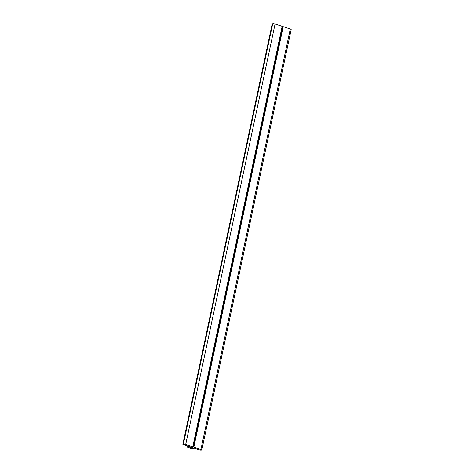 <?xml version="1.0" encoding="UTF-8"?>
<svg xmlns="http://www.w3.org/2000/svg" width="474" height="474" viewBox="0 0 474 474"><rect width="100%" height="100%" fill="white"/><g stroke="black" fill="none" stroke-linecap="round" stroke-linejoin="round"><path stroke-width="0.71" d="M187.716 447.415L191.058 447.077L192.805 447.717L190.844 448.445L193.558 448.6L193.143 448.351L194.174 448.108L200.632 450.241L201.598 450.181A1.766 0.403 -168 0 0 201.806 450.045A1.766 0.403 -168 0 0 200.905 449.482L185.701 444.464A1.766 0.403 -168 0 0 183.361 444.156L183.005 444.416L189.464 446.549L187.633 446.638L187.716 447.415M187.769 445.993L187.633 446.638M188.545 446.247L188.433 446.792M193.641 448.232L193.558 448.6M201.806 450.045L291.178 29.589A1.766 0.403 -168 0 0 290.278 29.027L283.203 26.692L193.83 447.148M283.203 26.692L282.51 26.556L193.137 447.012M282.51 26.556L282.149 26.343L192.776 446.798M282.149 26.343L275.074 24.008A1.766 0.403 -168 0 0 272.728 23.7L272.218 23.884M190.755 447.006L190.483 448.291M290.278 29.027L200.905 449.482M275.074 24.008L185.701 444.464M272.728 23.7L183.361 444.156M272.236 23.819L182.863 444.274M190.732 447L190.453 448.315M272.195 23.842L182.822 444.304"/></g></svg>
